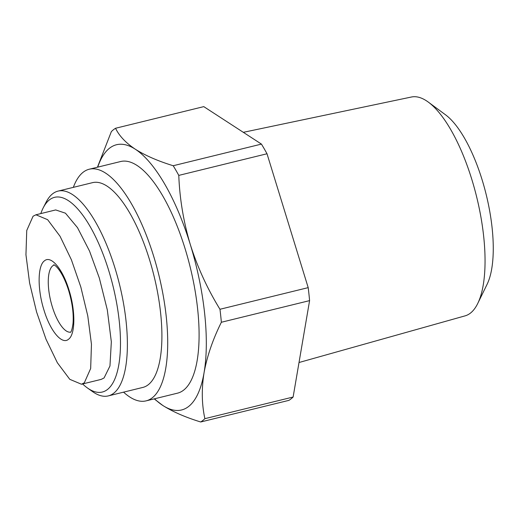 <?xml version="1.0" encoding="UTF-8"?>
<svg xmlns="http://www.w3.org/2000/svg" width="519" height="519" viewBox="0 0 519 519"><rect width="100%" height="100%" fill="white"/><g stroke="black" fill="none" stroke-linecap="round" stroke-linejoin="round"><path stroke-width="0.78" d="M44.426 260.856C37.563 265.637 37.342 289.213 43.953 310.012C50.233 331.103 62.001 345.096 68.54 339.244C75.398 334.476 75.631 310.887 69.014 290.089C62.734 269.017 50.998 255.004 44.426 260.856M84.325 382.795L90.669 368.484L91.454 344.246L87.789 315.974L80.828 287.033L71.382 259.753L60.042 236.255L47.644 219.693L35.947 214.782L33.08 216.215L26.741 230.501L25.95 254.771L29.615 283.05L36.583 311.997L46.016 339.238L57.356 362.736L69.773 379.318L81.464 384.229L84.325 382.795M81.464 384.229L101.211 379.383L104.072 377.949L109.963 365.992L111.338 341.813L107.303 309.882L99.337 278.061L89.528 251.073L77.5 227.646L65.452 213.186L55.695 209.936L35.941 214.782M299.015 362.515L465.102 315.857A112.668 40.021 -103.8 0 0 477.733 303.479A112.668 40.021 -103.8 0 0 471.842 179.49A112.668 40.021 -103.8 0 0 428.363 102.139A112.668 40.021 -103.8 0 0 411.437 97.014L243.32 132.326M477.733 303.479L487.101 284.295A94.847 33.69 -103.8 0 0 482.145 179.924A94.847 33.69 -103.8 0 0 445.542 114.816L428.363 102.139M73.341 187.359A119.26 42.363 76.2 0 1 89.281 169.213L120.668 161.519A119.26 42.363 76.2 0 1 185.095 248.705A119.26 42.363 76.2 0 1 177.466 393.175L146.086 400.869A119.26 42.363 76.2 0 1 123.561 392.156M89.281 169.213A119.26 42.363 76.2 0 1 153.708 256.399A119.26 42.363 76.2 0 1 146.086 400.869M40.813 213.588A100.251 35.61 76.2 0 1 43.226 207.827L46.113 202.176A105.435 37.452 76.2 0 1 58.05 191.109L92.57 182.643A105.435 37.452 76.2 0 1 149.53 259.721A105.435 37.452 76.2 0 1 142.79 387.44L108.27 395.906A105.435 37.452 76.2 0 1 92.564 391.611L87.393 387.946A100.251 35.61 76.2 0 1 82.586 383.95M58.05 191.109A105.435 37.452 76.2 0 1 115.01 268.187A105.435 37.452 76.2 0 1 108.27 395.906M43.226 207.827A100.251 35.61 76.2 0 1 108.737 270.587A100.251 35.61 76.2 0 1 118.663 365.61A100.251 35.61 76.2 0 1 87.393 387.946M97.442 167.209L111.364 131.586A153.832 54.644 76.2 0 1 115.549 128.264L203.779 106.629L261.44 144.1A153.832 54.644 -103.8 0 1 267.013 153.76L308.195 287.636A153.832 54.644 -103.8 0 1 309.59 300.624L293.118 397.029A153.832 54.644 -103.8 0 1 288.934 400.357L200.704 421.986C185.432 417.289 172.801 411.788 162.817 405.475L154.182 398.884M115.549 128.264C119.136 135.822 125.728 142.809 135.316 149.219C145.307 155.531 157.932 161.033 173.203 165.73L261.44 144.1M309.59 300.624L221.36 322.26C212.822 339.458 207.062 356.268 204.064 372.681C201.469 388.997 201.742 404.327 204.888 418.664L293.118 397.029M267.013 153.76L178.783 175.396C179.678 198.725 183.525 221.782 190.311 244.553C197.505 267.233 207.392 288.804 219.965 309.272L308.195 287.636M173.203 165.73A153.832 54.644 76.2 0 1 178.783 175.396M97.721 167.144A136.542 48.507 76.2 0 1 135.316 149.219A136.542 48.507 76.2 0 1 190.311 244.553A136.542 48.507 76.2 0 1 204.064 372.681A136.542 48.507 76.2 0 1 162.817 405.475A136.542 48.507 76.2 0 1 154.526 398.8M204.888 418.664A153.832 54.644 76.2 0 1 200.704 421.986M219.965 309.272A153.832 54.644 76.2 0 1 221.36 322.26M70.642 332.154A34.565 12.281 76.2 0 1 52.315 306.813A34.565 12.281 76.2 0 1 54.184 265.034M54.008 264.969C52.413 263.749 61.177 266.844 68.683 290.582C72.284 302.739 73.737 313.606 73.049 323.175C71.726 333.204 70.046 332.355 70.513 332.296"/></g></svg>
